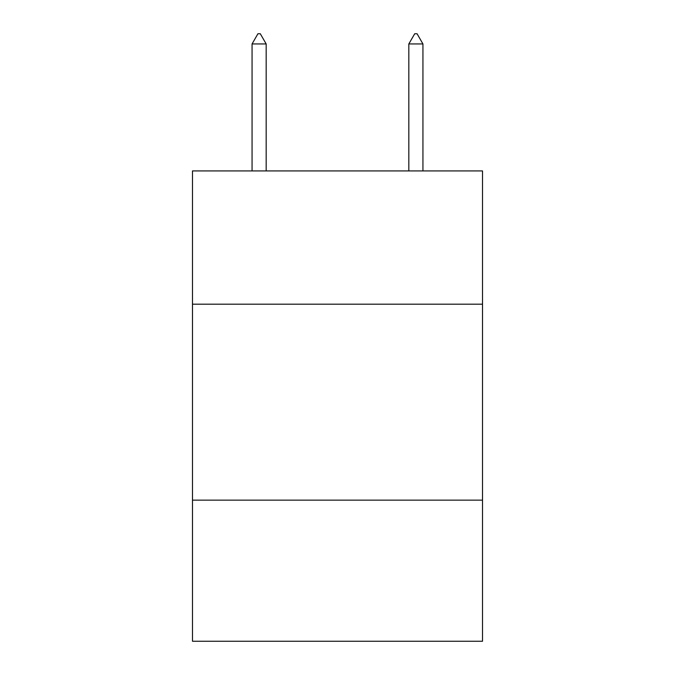 <?xml version="1.0" encoding="UTF-8"?>
<svg xmlns="http://www.w3.org/2000/svg" width="675" height="675" viewBox="0 0 675 675"><rect width="100%" height="100%" fill="white"/><g stroke="black" fill="none" stroke-linecap="round" stroke-linejoin="round"><path stroke-width="1.01" d="M482.515 304.189L482.515 170.927L192.485 170.927L192.485 304.189L482.515 304.189L482.515 641.25L192.485 641.25L192.485 304.189M482.515 500.15L192.485 500.15M266.169 43.942L260.288 33.75L257.934 33.75L252.062 43.942L266.169 43.942L266.169 170.927M252.062 43.942L252.062 170.927M414.712 33.75L417.066 33.75L422.938 43.942L408.831 43.942L414.712 33.75M422.938 170.927L422.938 43.942M408.831 170.927L408.831 43.942"/></g></svg>
